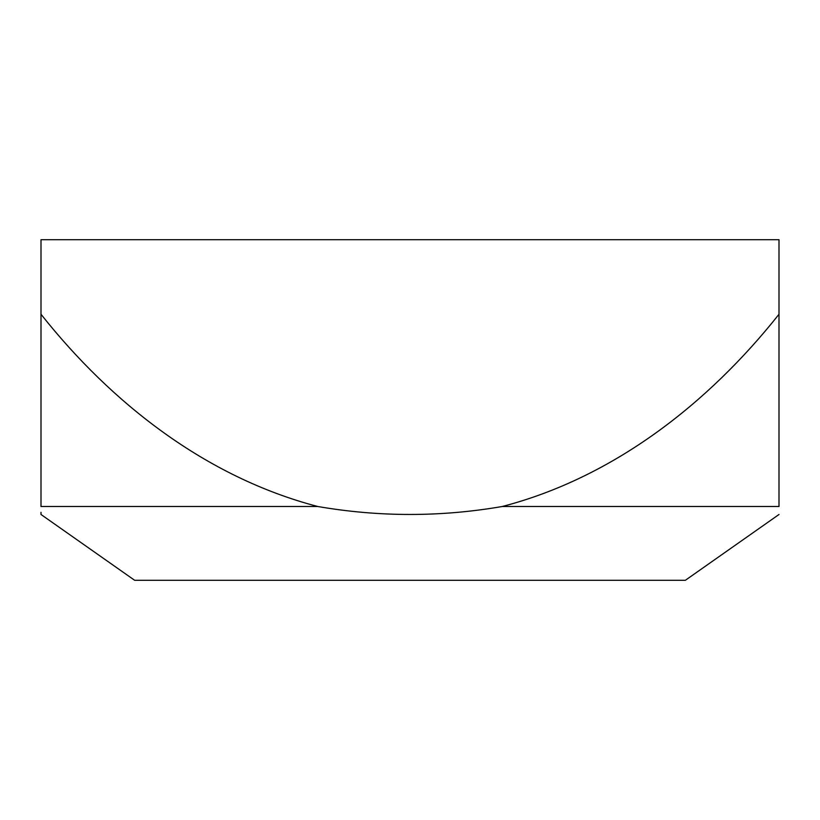 <?xml version="1.0" encoding="UTF-8"?>
<svg xmlns="http://www.w3.org/2000/svg" width="820" height="820" viewBox="0 0 820 820"><rect width="100%" height="100%" fill="white"/><g stroke="black" fill="none" stroke-linecap="round" stroke-linejoin="round"><path stroke-width="1.23" d="M779 314.265C708.398 403.255 613.668 477.517 502.24 506.504L779 506.504C779 517.112 779 517.112 779 506.504C779 517.112 779 517.112 779 506.504L779 239.696L41 239.696L41 506.504C41 517.112 41 517.112 41 506.504L317.76 506.504C205.717 477.189 111.448 403.112 41 314.265M502.24 506.504C440.811 517.112 379.322 517.112 317.76 506.504M779 514.488L685.335 580.304L134.664 580.304L41 514.488L41 512.295"/></g></svg>
